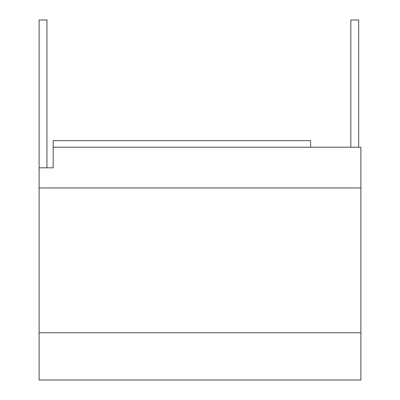 <?xml version="1.0" encoding="UTF-8"?>
<svg xmlns="http://www.w3.org/2000/svg" width="400" height="400" viewBox="0 0 400 400"><rect width="100%" height="100%" fill="white"/><g stroke="black" fill="none" stroke-linecap="round" stroke-linejoin="round"><path stroke-width="0.6" d="M360.895 332.735L360.895 380L39.105 380L39.105 167.82L53.185 167.82L53.185 147.205L360.895 147.205L360.895 332.735L39.105 332.735M358.68 147.205L358.68 20L350.84 20L350.84 147.205M46.95 167.82L46.95 20L39.105 20L39.105 167.82M310.615 147.205L310.615 140.67L53.185 140.67L53.185 147.205M360.895 187.935L39.105 187.935"/></g></svg>
